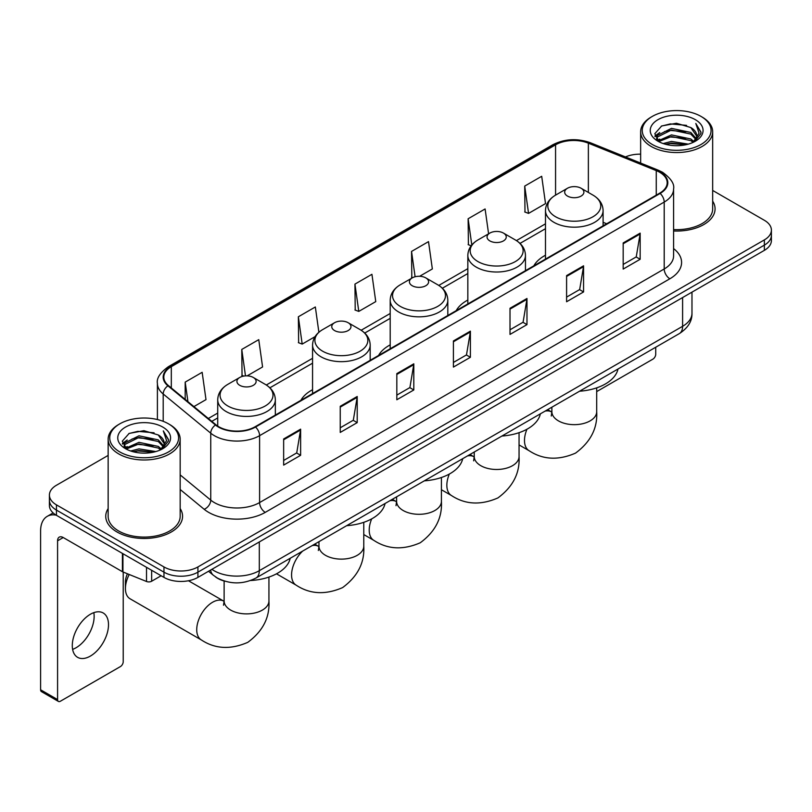 <?xml version="1.0" encoding="UTF-8"?>
<svg xmlns="http://www.w3.org/2000/svg" width="812" height="812" viewBox="0 0 812 812"><rect width="100%" height="100%" fill="white"/><g stroke="black" fill="none" stroke-linecap="round" stroke-linejoin="round"><path stroke-width="1.22" d="M312.559 389.699A42.417 24.492 0 0 0 300.907 400.316M390.196 344.867A42.417 24.492 0 0 0 378.554 355.483M467.834 300.044A42.417 24.492 0 0 0 456.192 310.661M545.481 255.222A42.417 24.492 0 0 0 533.829 265.839M224.944 581.23A24.005 13.865 180 0 1 215.251 576.693M108.148 455.41L56.444 485.261A24.005 13.865 0 0 0 49.41 495.066L49.41 505.521A24.005 13.865 0 0 0 56.444 515.315L163.963 577.393A24.005 13.865 0 0 0 197.915 577.393L764.366 250.35A24.005 13.865 0 0 0 771.4 240.555L771.4 235.328A24.005 13.865 0 0 1 764.366 245.122A24.005 13.865 0 0 0 771.4 235.328L771.4 230.1A24.005 13.865 0 0 0 764.366 220.296L712.672 190.444M49.41 495.066A24.005 13.865 0 0 0 56.444 504.861L163.963 566.938A24.005 13.865 0 0 0 197.915 566.938L197.915 572.166L764.366 245.122L197.915 572.166A24.005 13.865 0 0 1 163.963 572.166A24.005 13.865 0 0 0 197.915 572.166L197.915 577.393M56.444 504.861L56.444 510.088L163.963 572.166L56.444 510.088A24.005 13.865 0 0 1 49.41 500.293A24.005 13.865 0 0 0 56.444 510.088L56.444 515.315M108.148 508.576A38.418 22.178 0 0 0 105.743 516.3A38.418 22.178 0 0 0 116.999 531.982A38.418 22.178 0 0 0 158.858 536.783A38.418 22.178 0 0 0 182.568 516.3A38.418 22.178 0 0 0 180.173 508.576A38.418 22.178 0 0 1 182.568 516.3A38.418 22.178 0 0 1 158.858 536.783A38.418 22.178 0 0 1 116.999 531.982A38.418 22.178 0 0 1 105.743 516.3A38.418 22.178 0 0 1 108.148 508.576M659.679 172.266A25.608 14.789 180 0 1 667.18 182.72A25.608 14.789 180 0 1 659.679 193.175L255.069 426.777A25.608 14.789 180 0 1 215.982 424.808L168.439 385.598A25.608 14.789 180 0 1 163.811 377.123A25.608 14.789 180 0 1 171.312 366.669L555.56 144.82A25.608 14.789 180 0 1 588.365 143.166L656.258 170.611A25.608 14.789 180 0 1 659.679 172.266M660.136 172.012A26.248 15.154 0 0 0 656.624 170.307L588.73 142.861A26.248 15.154 0 0 0 555.114 144.556L170.855 366.405A26.248 15.154 0 0 0 167.922 385.812L215.464 425.011A26.248 15.154 0 0 0 255.526 427.041L660.136 193.439A26.248 15.154 0 0 0 660.136 172.012M283.652 438.967L283.652 465.103L300.623 455.299L300.623 429.162L283.652 438.967M283.652 460.465L296.725 452.913L300.552 430.035A6.405 3.695 -120 0 0 300.623 429.162M296.613 452.984L300.623 455.299M340.238 406.294L340.238 432.431L357.209 422.626L357.209 396.489L340.238 406.294M340.238 427.792L353.311 420.24L357.148 397.362A6.405 3.695 -120 0 0 357.209 396.489M353.2 420.311L357.209 422.626M396.824 373.621L396.824 399.758L413.805 389.963L413.805 363.817L396.824 373.621M396.824 395.119L409.898 387.578L413.734 364.689A6.405 3.695 -120 0 0 413.805 363.817M409.786 387.639L413.805 389.963M623.18 242.94L623.18 269.077L640.16 259.272L640.16 233.135L623.18 242.94M623.18 264.438L636.253 256.886L640.089 234.008A6.405 3.695 -120 0 0 640.16 233.135M636.141 256.957L640.16 259.272M566.593 275.613L566.593 301.749L583.564 291.944L583.564 265.808L566.593 275.613M566.593 297.111L579.666 289.559L583.503 266.671A6.405 3.695 -120 0 0 583.564 265.808M579.555 289.63L583.564 291.944M510.007 308.276L510.007 334.422L526.978 324.617L526.978 298.481L510.007 308.276M510.007 329.784L523.08 322.232L526.907 299.344A6.405 3.695 -120 0 0 526.978 298.481M522.958 322.293L526.978 324.617M453.411 340.949L453.411 367.085L470.392 357.29L470.392 331.154L453.411 340.949M453.411 362.446L466.494 354.905L470.321 332.017A6.405 3.695 -120 0 0 470.392 331.154M466.372 354.966L470.392 357.29M673.584 230.973A38.418 22.178 0 0 0 715.067 208.867A38.418 22.178 0 0 0 712.672 201.143A38.418 22.178 0 0 1 715.067 208.867A38.418 22.178 0 0 1 673.584 230.973M197.915 566.938L764.366 239.895A24.005 13.865 0 0 0 771.4 230.1M640.648 154.168A24.005 13.865 0 0 0 625.473 156.939M247.152 375.865L262.58 366.953L258.754 339.649L241.773 349.444L242.047 375.428M193.906 406.599L205.994 399.626L202.158 372.312L185.187 382.117L185.187 399.402M419.631 276.283L432.349 268.945L428.513 241.631L411.542 251.436L411.816 277.41M488.591 233.805L485.099 208.958L468.128 218.763L468.402 244.737M524.714 186.09L528.551 213.404L545.522 203.599L541.695 176.285L524.714 186.09L524.988 212.074M318.883 332.26L315.34 306.977L298.359 316.771L298.633 342.755M354.945 284.109L358.782 311.412L375.763 301.607L371.926 274.304L354.945 284.109L355.22 310.082M358.782 311.412L354.945 309.981M412.577 277.694L411.542 277.308M411.542 251.436L415.094 276.75M471.173 245.772L468.128 244.635M468.128 218.763L471.802 244.98M528.551 213.404L524.714 211.962M298.359 316.771L302.196 344.085L315.036 336.665M302.196 344.085L298.359 342.654M243.803 376.078L241.773 375.327M241.773 349.444L245.478 375.885M185.187 382.117L187.927 401.666M596.698 391.597L652.889 359.148A3.999 2.314 120 0 0 655.72 354.255L655.72 347.252M652.32 144.495A34.408 19.864 0 0 0 700.989 144.495A34.408 19.864 0 0 0 700.989 116.4L702.116 117.06A36.012 20.787 0 0 1 712.672 131.757A36.012 20.787 0 0 1 690.433 150.971A36.012 20.787 0 0 1 651.194 146.454A36.012 20.787 0 0 1 640.648 131.757A36.012 20.787 0 0 1 651.194 117.06L652.32 116.4A34.408 19.864 0 0 0 652.32 144.495M673.584 229.583A36.012 20.787 0 0 0 712.672 208.867L712.672 131.757M663.171 143.562L671.473 141.43L688.312 144.13M665.556 144.282L671.473 143.064L685.856 144.739L670.357 143.511L665.718 144.333M657.994 140.892L671.473 134.904L690.799 138.974L693.915 141.552M658.826 141.572L671.473 136.528L690.799 140.608L693.052 142.333M656.888 139.776L657.334 135.442L671.473 128.367L690.799 132.447L696.097 138.446M656.705 138.984L657.334 137.076L671.473 130.001L690.799 134.081L695.711 139.228M692.849 142.496A20.006 11.551 0 0 0 696.666 135.705A20.006 11.551 0 0 0 690.799 127.545L696.655 136.101M695.326 119.668A26.41 15.245 0 0 0 658.035 119.638A26.41 15.245 0 0 0 657.862 141.166A26.41 15.245 0 0 0 657.984 141.227A26.41 15.245 0 0 0 695.448 141.166A26.41 15.245 0 0 0 695.326 119.668M690.799 127.545L676.426 123.251L661.658 125.972L654.807 133.706L659.344 141.958M694.483 141.694L700.868 133.604L700.989 132.153L695.803 123.475L699.071 133.198L693.052 142.404M702.116 117.06L700.989 116.4A34.408 19.864 0 0 0 652.32 116.4M695.803 123.475L700.989 132.478M661.313 126.144L670.357 123.911L686.566 125.363M655.071 136.649L658.024 134.335M664.52 131.574L670.357 130.438L685.988 131.727M664.52 138.111L670.357 136.974L685.988 138.263M654.898 136.01L659.74 132.569M657.476 140.405L659.74 139.106M545.481 259.109L545.481 210.552A28.806 16.636 0 0 0 553.916 222.315A28.806 16.636 0 0 0 585.31 225.919A28.806 16.636 0 0 0 603.093 210.552C602.88 204.147 599.52 199.001 593.004 195.134L581.077 188.242A9.602 5.542 0 0 0 567.497 188.242A9.602 5.542 0 0 0 567.497 196.088A9.602 5.542 0 0 0 581.077 196.088A9.602 5.542 0 0 0 581.077 188.242L593.004 195.134A26.471 15.276 0 0 1 593.004 216.743A26.471 15.276 0 0 1 555.57 216.743A26.471 15.276 0 0 1 555.57 195.134L555.56 144.82M579.575 391.211A44.021 25.416 0 0 0 617.983 369.034M489.859 240.91A9.602 5.542 0 0 0 503.44 240.91A9.602 5.542 0 0 0 503.44 233.074L515.366 239.956A26.471 15.276 0 0 1 515.366 261.565A26.471 15.276 0 0 1 477.933 261.565A26.471 15.276 0 0 1 477.933 239.956C471.417 243.823 468.047 248.969 467.834 255.384A28.806 16.636 0 0 0 476.279 267.138A28.806 16.636 0 0 0 507.673 270.751A28.806 16.636 0 0 0 525.455 255.384C525.242 248.969 521.883 243.823 515.366 239.956L503.44 233.074A9.602 5.542 0 0 0 489.859 233.074A9.602 5.542 0 0 0 489.859 240.91M501.938 436.034A44.021 25.416 0 0 0 540.345 413.856M412.222 285.733A9.602 5.542 0 0 0 425.803 285.733A9.602 5.542 0 0 0 425.803 277.897L437.719 284.779A26.471 15.276 0 0 1 437.719 306.388A26.471 15.276 0 0 1 400.296 306.388A26.471 15.276 0 0 1 400.296 284.779C393.779 288.656 390.41 293.792 390.196 300.207A28.806 16.636 0 0 0 398.631 311.97A28.806 16.636 0 0 0 430.035 315.574A28.806 16.636 0 0 0 447.818 300.207C447.605 293.792 444.245 288.656 437.719 284.779L425.803 277.897A9.602 5.542 0 0 0 412.222 277.897A9.602 5.542 0 0 0 412.222 285.733M424.3 480.856A44.021 25.416 0 0 0 462.708 458.678M334.574 330.565A9.602 5.542 0 0 0 348.155 330.565A9.602 5.542 0 0 0 348.155 322.719L360.081 329.601A26.471 15.276 0 0 1 360.081 351.21A26.471 15.276 0 0 1 322.658 351.21A26.471 15.276 0 0 1 322.658 329.601C316.132 333.478 312.772 338.614 312.559 345.029A28.806 16.636 0 0 0 320.994 356.793A28.806 16.636 0 0 0 352.398 360.396A28.806 16.636 0 0 0 370.181 345.029C369.967 338.614 366.598 333.478 360.081 329.601L348.155 322.719A9.602 5.542 0 0 0 334.574 322.719A9.602 5.542 0 0 0 334.574 330.565M346.663 525.679A44.021 25.416 0 0 0 385.061 503.511M129.209 574.49A22.411 12.941 120 0 0 125.424 588.538L125.424 582.001A14.403 8.313 -60 0 1 127.454 573.779M125.424 588.538A22.411 12.941 120 0 0 130.072 598.789L201.366 639.957A22.411 12.941 -60 0 1 197.935 622.002A22.411 12.941 -60 0 1 212.571 602.26A22.411 12.941 -60 0 1 223.777 601.144L224.112 601.337M239.733 385.314A9.602 5.542 0 0 0 253.314 385.314A9.602 5.542 0 0 0 253.314 377.478L265.24 384.36A26.471 15.276 0 0 1 265.24 405.97A26.471 15.276 0 0 1 227.807 405.97A26.471 15.276 0 0 1 227.807 384.36C221.29 388.237 217.931 393.373 217.717 399.788A28.806 16.636 0 0 0 226.152 411.552A28.806 16.636 0 0 0 257.546 415.155A28.806 16.636 0 0 0 275.339 399.788C275.126 393.373 271.756 388.237 265.24 384.36L253.314 377.478A9.602 5.542 0 0 0 239.733 377.478A9.602 5.542 0 0 0 239.733 385.314M250.614 580.509A44.021 25.416 0 0 0 290.219 558.26M93.816 612.654A25.608 14.789 -60 0 1 76.034 647.773A25.608 14.789 -60 0 1 72.613 649.377M90.396 656.066A25.608 14.789 120 0 0 107.123 633.502A25.608 14.789 120 0 0 103.205 612.979A25.608 14.789 120 0 0 90.396 614.248A25.608 14.789 120 0 0 73.669 636.811A25.608 14.789 120 0 0 77.597 657.334A25.608 14.789 120 0 0 90.396 656.066M151.651 570.288L151.651 581.23L161.131 575.759M56.17 515.163A32.013 18.483 -120 0 0 47.228 516.351A32.013 18.483 -120 0 0 40.6 530.997L40.6 689.784L57.581 699.589L57.581 540.802A7.998 4.618 60 0 1 59.235 537.138A7.998 4.618 60 0 1 63.234 537.534L122.409 571.699L122.409 553.398M57.581 699.589A3.999 2.314 120 0 0 58.403 701.416L41.432 691.611A3.999 2.314 -60 0 1 40.6 689.784M58.403 701.416A3.999 2.314 120 0 0 60.403 701.223L120.389 666.591A3.999 2.314 120 0 0 123.221 661.689L123.221 572.064M151.651 581.23A3.999 2.314 180 0 1 146.525 581.493L122.937 571.952A3.999 2.314 180 0 1 122.409 571.699M119.821 451.939A34.408 19.864 0 0 0 168.49 451.939A34.408 19.864 0 0 0 168.49 423.834L169.627 424.493A36.012 20.787 0 0 1 180.173 439.19A36.012 20.787 0 0 1 157.934 458.404A36.012 20.787 0 0 1 118.694 453.898A36.012 20.787 0 0 1 108.148 439.19A36.012 20.787 0 0 1 118.694 424.493L119.821 423.834A34.408 19.864 0 0 0 119.821 451.939M108.148 439.19L108.148 516.3A36.012 20.787 0 0 0 118.694 530.997A36.012 20.787 0 0 0 157.934 535.504A36.012 20.787 0 0 0 180.173 516.3L180.173 439.19M130.671 450.995L138.984 448.874L155.813 451.563M133.056 451.716L138.984 450.498L153.356 452.182M125.495 448.325L138.984 442.337L158.299 446.417L161.415 448.995M126.327 449.006L138.984 443.971L158.299 448.051L160.553 449.767M124.388 447.219L124.835 442.875L138.984 435.8L158.299 439.881L163.598 445.879M124.216 446.417L124.835 444.509L138.984 437.435L158.299 441.515L163.212 446.661M160.35 449.929A20.006 11.551 0 0 0 164.166 443.149A20.006 11.551 0 0 0 158.299 434.978L164.156 443.545M162.826 427.102A26.41 15.245 0 0 0 125.545 427.071A26.41 15.245 0 0 0 125.373 448.6A26.41 15.245 0 0 0 125.484 448.671A26.41 15.245 0 0 0 162.948 448.6A26.41 15.245 0 0 0 162.826 427.102M158.299 434.978L143.927 430.685L129.159 433.405L122.307 441.139L126.855 449.391M161.984 449.137L168.368 441.038L168.49 439.586L163.303 430.908L166.572 440.632L160.553 449.838M169.627 424.493L168.49 423.834A34.408 19.864 0 0 0 119.821 423.834M163.303 430.908L168.49 439.911M128.814 433.578L137.857 431.345L154.067 432.796M122.571 444.093L125.525 441.769M132.021 439.008L137.857 437.881L153.488 439.16M132.021 445.544L137.857 444.408L153.488 445.697M133.219 451.766L137.857 450.944L153.336 452.182M122.399 443.443L127.24 440.002M124.977 447.838L127.24 446.539M211.891 569.324A32.013 18.483 0 0 0 214.043 570.694A32.013 18.483 0 0 0 259.312 570.694L682.598 326.312A32.013 18.483 0 0 0 691.976 313.249C692.21 321.187 687.977 327.987 679.279 333.641L256.003 578.022A16.007 9.236 60 0 0 259.312 570.694L259.312 541.949M682.598 297.568L682.598 326.312A16.007 9.236 60 0 1 679.279 333.641M210.592 570.075A16.007 10.708 129.5 0 0 213.383 575.282L208.522 571.272M764.366 250.35L764.366 239.895M163.963 577.393L163.963 566.938M673.584 248.584A40.011 23.101 180 0 1 669.87 278.78L265.26 512.372A7.998 4.618 60 0 1 259.596 502.577L664.206 268.975A32.013 18.483 0 0 0 673.584 255.912L673.584 188.993A32.013 18.483 180 0 1 664.206 202.066A7.998 4.618 -120 0 0 660.136 193.439M265.26 512.372A40.011 23.101 180 0 1 208.664 512.372A40.011 23.101 180 0 1 204.188 509.297L180.173 489.494M215.464 425.011A7.998 5.349 129.5 0 0 210.744 433.192L210.744 500.111A32.013 18.483 0 0 0 214.327 502.577A32.013 18.483 0 0 0 259.596 502.577L259.596 435.668A32.013 18.483 180 0 1 210.744 433.192L163.202 393.993A32.013 18.483 180 0 1 157.406 383.396L157.406 419.55M673.584 188.993C674.65 183.999 670.976 178.417 662.551 172.266L658.339 170.226A7.998 3.745 112 0 0 656.624 170.307M658.339 170.226L590.446 142.77C577.19 138.081 564.604 138.761 552.698 144.82A7.998 4.618 60 0 1 555.114 144.556M170.855 366.405A7.998 4.618 -120 0 0 168.439 366.659C160.137 372.637 156.452 378.209 157.406 383.396M167.922 385.812A7.998 5.349 129.5 0 0 163.202 393.993L163.202 421.337M590.446 142.77A7.998 3.745 112 0 0 588.73 142.861M255.526 427.041A7.998 4.618 60 0 1 259.596 435.668L664.206 202.066L664.206 268.975A7.998 4.618 60 0 0 669.87 278.78M180.173 474.898L210.744 500.111A7.998 5.349 -50.5 0 1 204.188 509.297M171.312 366.669L171.312 387.974M656.258 170.611L656.258 195.154M588.365 143.166L588.365 192.454M606.706 223.767L603.093 222.305M545.481 223.828L516.422 240.606M467.834 268.65L438.784 285.428M390.196 313.483L361.147 330.251M312.559 358.305L266.306 385.01M217.717 413.064L208.319 418.484M453.411 341.781L470.321 332.017M510.007 309.108L526.907 299.344M566.593 276.435L583.503 266.671M623.18 243.762L640.089 234.008M396.824 374.454L413.734 364.689M340.238 407.127L357.148 397.362M283.652 439.789L300.552 430.035M596.698 387.852L596.698 411.714A22.411 12.941 180 0 1 590.131 420.87A22.411 12.941 180 0 1 558.443 420.87A22.411 12.941 180 0 1 551.876 411.714L551.277 416.018M545.075 411.126A22.411 12.941 -60 0 1 551.541 411.917L551.876 412.11M596.698 411.714C597.662 428.168 590.608 441.972 575.546 453.106C558.372 460.587 542.903 459.795 529.13 450.731A22.411 12.941 -60 0 1 526.958 429.233M519.051 432.674L519.051 456.547A22.411 12.941 180 0 1 512.494 465.692A22.411 12.941 180 0 1 480.805 465.692A22.411 12.941 180 0 1 474.238 456.547L473.64 460.84M467.438 455.948A22.411 12.941 -60 0 1 473.893 456.74L474.238 456.933M519.051 456.547C520.025 473 512.971 486.794 497.908 497.929C480.734 505.409 465.266 504.617 451.492 495.553A22.411 12.941 -60 0 1 449.32 474.056M441.413 477.497L441.413 501.369A22.411 12.941 180 0 1 434.856 510.515A22.411 12.941 180 0 1 403.168 510.515A22.411 12.941 180 0 1 396.601 501.369L396.002 505.663M389.79 500.781A22.411 12.941 -60 0 1 396.256 501.562L396.601 501.755M441.413 501.369C442.388 517.823 435.333 531.616 420.271 542.761C403.097 550.231 387.628 549.44 373.855 540.376A22.411 12.941 -60 0 1 371.683 518.878M363.776 522.329L363.776 546.192A22.411 12.941 180 0 1 357.209 555.337A22.411 12.941 180 0 1 325.521 555.337A22.411 12.941 180 0 1 318.964 546.192L318.355 550.485M312.153 545.603A22.411 12.941 -60 0 1 318.619 546.395L318.954 546.588M363.776 546.192C364.74 562.645 357.696 576.439 342.623 587.583C325.46 595.064 309.981 594.262 296.207 585.198A22.411 12.941 -60 0 1 302.673 551.074M268.934 577.078L268.934 600.951A22.411 12.941 180 0 1 262.367 610.096A22.411 12.941 180 0 1 230.679 610.096A22.411 12.941 180 0 1 224.122 600.951L223.513 605.244M57.581 540.802L63.234 537.534M122.937 553.713L122.937 571.952M146.525 581.493L146.525 567.324M256.003 578.022C243.123 584.498 230.243 584.498 217.362 578.022L213.383 575.282M691.976 313.249L691.976 292.147M552.698 144.82L168.439 366.659M545.481 228.7L520.005 243.407M467.834 273.522L442.367 288.23M390.196 318.355L364.73 333.052M312.559 363.177L269.888 387.811M217.717 417.936L211.8 421.347M656.644 139.502L656.644 138.172M640.648 163.07L640.648 131.757M529.13 450.731L519.051 444.915M603.093 225.848L603.093 210.552M545.481 210.552C545.694 204.147 549.054 199.001 555.57 195.134L567.497 188.242M551.541 411.917L547.623 409.654M551.876 407.198L551.876 411.714M451.492 495.553L441.413 489.737M525.455 270.67L525.455 255.384M467.834 303.942L467.834 255.384M489.859 233.074L477.933 239.956M473.893 456.74L469.986 454.476M474.238 452.02L474.238 456.547M373.855 540.376L363.776 534.56M447.818 315.492L447.818 300.207M390.196 348.764L390.196 300.207M412.222 277.897L400.296 284.779M396.256 501.562L392.348 499.309M396.601 496.853L396.601 501.369M296.207 585.198L276.496 573.82M370.181 360.325L370.181 345.029M312.559 393.587L312.559 345.029M334.574 322.719L322.658 329.601M318.619 546.395L314.701 544.131M318.964 541.675L318.964 546.192M268.934 600.951C269.899 617.404 262.855 631.198 247.782 642.343C230.618 649.813 215.139 649.021 201.366 639.957M275.339 415.074L275.339 399.788M217.717 426.077L217.717 399.788M239.733 377.478L227.807 384.36M223.777 601.144L188.455 580.753M224.122 581.006L224.122 600.951M47.228 516.351L53.135 512.93M124.155 446.935L124.155 445.605"/></g></svg>
